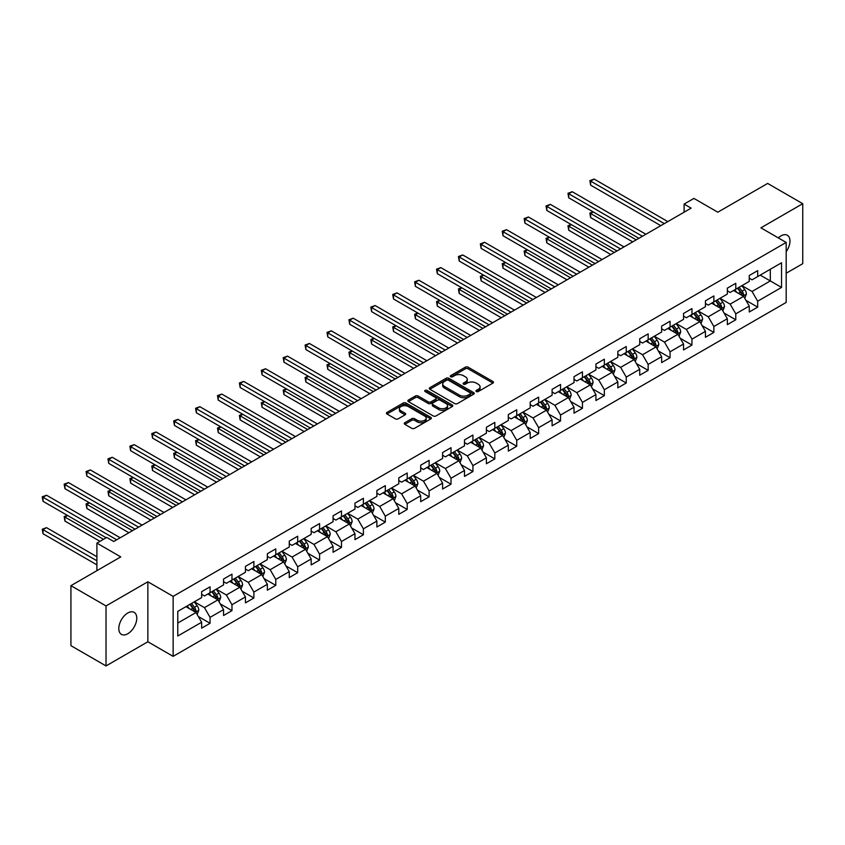 <?xml version="1.0" encoding="UTF-8"?>
<svg xmlns="http://www.w3.org/2000/svg" width="845" height="845" viewBox="0 0 845 845"><rect width="100%" height="100%" fill="white"/><g stroke="black" fill="none" stroke-linecap="round" stroke-linejoin="round"><path stroke-width="1.27" d="M476.326 391.541A1.363 0.792 0 0 0 478.259 391.541L492.91 383.091A1.954 1.13 0 0 0 493.48 382.289A1.954 1.13 0 0 0 492.91 381.496L468.098 367.174A1.954 1.13 0 0 0 465.341 367.174L450.691 375.634A1.363 0.792 0 0 0 450.3 376.183A1.363 0.792 0 0 0 450.691 376.743A1.363 0.792 0 0 0 452.624 376.743L454.525 375.645A6.242 3.602 0 0 1 463.345 375.645L465.405 376.838A6.242 3.602 0 0 1 467.232 379.384A6.242 3.602 0 0 1 465.405 381.94L463.514 383.028A1.363 0.792 0 0 0 463.113 383.588A1.363 0.792 0 0 0 463.514 384.148A1.363 0.792 0 0 0 465.447 384.148L467.338 383.049A6.242 3.602 0 0 1 476.157 383.049L478.228 384.243A6.242 3.602 0 0 1 480.055 386.788A6.242 3.602 0 0 1 478.228 389.334L476.326 390.432A1.363 0.792 0 0 0 475.936 390.981A1.363 0.792 0 0 0 476.326 391.541L476.326 390.432M127.785 633.75A12.707 7.341 120 0 0 136.087 622.543A12.707 7.341 120 0 0 134.144 612.361A12.707 7.341 120 0 0 127.785 612.995A12.707 7.341 120 0 0 119.483 624.191A12.707 7.341 120 0 0 121.437 634.373A12.707 7.341 120 0 0 127.785 633.75M786.177 251.715A12.707 7.341 120 0 0 787.339 235.248A12.707 7.341 120 0 0 780.991 235.871A12.707 7.341 120 0 0 778.308 237.889M404.839 422.711A1.954 1.13 0 0 0 404.269 423.514A1.954 1.13 0 0 0 404.839 424.306L411.8 428.33A1.954 1.13 0 0 0 414.557 428.33L430.813 418.94A1.954 1.13 0 0 0 431.383 418.138A1.954 1.13 0 0 0 430.813 417.345L406.012 403.023A1.954 1.13 0 0 0 403.255 403.023L386.989 412.413A1.954 1.13 0 0 0 386.418 413.205A1.954 1.13 0 0 0 386.989 414.008L395.397 418.856A1.954 1.13 0 0 0 398.153 418.856L405.114 414.842A1.954 1.13 0 0 0 405.684 414.039A1.954 1.13 0 0 0 405.114 413.247L400.942 410.839A5.218 3.01 0 0 1 399.41 408.716A5.218 3.01 0 0 1 402.632 405.927A5.218 3.01 0 0 1 408.315 406.582L424.644 416.015A5.218 3.01 0 0 1 426.176 418.138A5.218 3.01 0 0 1 422.954 420.926A5.218 3.01 0 0 1 417.272 420.271L414.557 418.697A1.954 1.13 0 0 0 411.8 418.697L404.839 422.711L404.839 424.306M786.177 273.241L802.75 263.682L802.75 203.687L767.651 183.428L717.796 212.201L693.935 198.417L684.101 204.099L691.125 208.145L113.748 541.497L106.724 537.441L96.9 543.113L96.9 570.681M106.026 605.939L106.026 665.934L147.864 641.767L147.864 581.782L106.026 605.939L70.927 585.669L120.772 556.897L96.9 543.113M147.864 581.782L173.14 596.369L786.177 242.441L786.177 302.425L173.14 656.364L173.14 596.369M802.75 203.687L760.912 227.844L786.177 242.441M454.663 403.583A1.954 1.13 0 0 0 457.42 403.583L473.675 394.192A1.954 1.13 0 0 0 474.246 393.39A1.954 1.13 0 0 0 473.675 392.598L448.875 378.275A1.954 1.13 0 0 0 446.118 378.275L429.851 387.665A1.954 1.13 0 0 0 429.281 388.457A1.954 1.13 0 0 0 429.851 389.26L454.663 403.583M425.637 391.837A1.363 0.792 0 0 1 427.021 392.027L427.021 390.411L452.244 404.966A1.954 1.13 0 0 1 452.814 405.769A1.954 1.13 0 0 1 452.244 406.561L435.988 415.951A1.954 1.13 0 0 1 433.231 415.951L408.42 401.628L408.42 400.034A1.954 1.13 0 0 0 407.85 400.836A1.954 1.13 0 0 0 408.42 401.628M408.42 400.034L415.381 396.02A1.954 1.13 0 0 1 418.138 396.02L428.193 401.829A1.954 1.13 0 0 0 430.95 401.829L435.566 399.167A1.954 1.13 0 0 0 436.136 398.365A1.954 1.13 0 0 0 435.566 397.572L425.098 391.52A1.363 0.792 0 0 1 424.697 390.971A1.363 0.792 0 0 1 425.542 390.242A1.363 0.792 0 0 1 427.021 390.411M106.026 665.934L70.927 645.664L70.927 585.669M198.343 616.523L210.067 623.293L210.067 617.368L223.555 609.594L223.555 615.509L231.974 610.639L231.974 604.724L245.451 596.94L245.451 602.865L253.88 597.996L253.88 592.081L267.358 584.296L267.358 590.211L275.787 585.353L275.787 579.427L289.265 571.653L289.265 577.568L297.683 572.699L297.683 566.784L311.171 558.999L311.171 564.925L319.59 560.055L319.59 554.14L333.067 546.356L333.067 552.271L341.496 547.412L341.496 541.497L354.974 533.713L354.974 539.628L363.403 534.769L363.403 528.843L376.881 521.069L376.881 526.984L385.309 522.115L385.309 516.2L398.787 508.415L398.787 514.341L407.205 509.472L407.205 503.557L420.694 495.772L420.694 501.687L429.112 496.828L429.112 490.903L442.59 483.129L442.59 489.044L451.019 484.174L451.019 478.259L464.496 470.475L464.496 476.4L472.925 471.531L472.925 465.616L486.403 457.832L486.403 463.747L494.821 458.888L494.821 452.973L508.31 445.188L508.31 451.103L516.728 446.244L516.728 440.319L530.206 432.545L530.206 438.46L538.635 433.591L538.635 427.676L552.112 419.891L552.112 425.817L560.541 420.947L560.541 415.032L574.019 407.248L574.019 413.163L582.448 408.304L582.448 402.378L595.926 394.604L595.926 400.519L604.344 395.65L604.344 389.735L617.832 381.951L617.832 387.876L626.251 383.007L626.251 377.092L639.728 369.307L639.728 375.222L648.157 370.363L648.157 364.448L661.635 356.664L661.635 362.579L670.064 357.72L670.064 351.795L683.542 344.021L683.542 349.936L691.96 345.066L691.96 339.151L705.448 331.367L705.448 337.292L713.867 332.423L713.867 326.508L727.344 318.723L727.344 324.638L735.773 319.78L735.773 313.854L749.251 306.08L749.251 311.995L757.68 307.126L757.68 301.211L781.551 287.427L781.551 262.784L770.313 269.27L770.313 280.941L781.551 287.427M210.067 623.293L201.649 628.152L201.649 622.237L177.777 636.021L177.777 611.368L201.649 597.595L201.649 591.669L210.067 586.81L210.067 592.725L223.555 584.941L223.555 579.026L231.974 574.167L231.974 580.082L245.451 572.297L245.451 566.382L253.88 561.513L253.88 567.439L267.358 559.654L267.358 553.728L275.787 548.87L275.787 554.785L289.265 547L289.265 541.085L297.683 536.226L297.683 542.141L311.171 534.357L311.171 528.442L319.59 523.573L319.59 529.498L333.067 521.714L333.067 515.799L341.496 510.929L341.496 516.844L354.974 509.07L354.974 503.145L363.403 498.286L363.403 504.201L376.881 496.416L376.881 490.501L385.309 485.643L385.309 491.558L398.787 483.773L398.787 477.858L407.205 472.989L407.205 478.914L420.694 471.13L420.694 465.204L429.112 460.345L429.112 466.26L442.59 458.476L442.59 452.561L451.019 447.702L451.019 453.617L464.496 445.833L464.496 439.918L472.925 435.048L472.925 440.974L486.403 433.189L486.403 427.274L494.821 422.405L494.821 428.32L508.31 420.546L508.31 414.62L516.728 409.762L516.728 415.677L530.206 407.892L530.206 401.977L538.635 397.118L538.635 403.033L552.112 395.249L552.112 389.334L560.541 384.464L560.541 390.39L574.019 382.605L574.019 376.68L582.448 371.821L582.448 377.736L595.926 369.952L595.926 364.037L604.344 359.178L604.344 365.093L617.832 357.308L617.832 351.393L626.251 346.524L626.251 352.45L639.728 344.665L639.728 338.75L648.157 333.881L648.157 339.796L661.635 332.022L661.635 326.096L670.064 321.237L670.064 327.152L683.542 319.368L683.542 313.453L691.96 308.594L691.96 314.509L705.448 306.724L705.448 300.809L713.867 295.94L713.867 301.866L727.344 294.081L727.344 288.156L735.773 283.297L735.773 289.212L749.251 281.427L749.251 275.512L757.68 270.654L757.68 276.568L781.551 262.784M207.828 594.024L217.936 599.865L204.458 607.639L194.339 601.809M201.649 594.352L204.458 595.968L210.067 592.725M204.458 607.639L210.067 617.368M217.936 599.865L223.555 609.594M229.724 581.381L239.843 587.212L226.354 594.996L216.246 589.155M223.555 581.698L226.354 583.325L231.974 580.082M226.354 594.996L231.974 604.724M239.843 587.212L245.451 596.94M251.63 568.727L261.739 574.568L248.261 582.353L238.153 576.512M245.451 569.055L248.261 570.681L253.88 567.439M248.261 582.353L253.88 592.081M261.739 574.568L267.358 584.296M273.537 556.084L283.645 561.925L270.168 569.699L260.059 563.869M267.358 556.411L270.168 558.027L275.787 554.785M270.168 569.699L275.787 579.427M283.645 561.925L289.265 571.653M295.444 543.441L305.552 549.271L292.074 557.056L281.966 551.225M289.265 543.757L292.074 545.384L297.683 542.141M292.074 557.056L297.683 566.784M305.552 549.271L311.171 558.999M317.35 530.797L327.459 536.628L313.97 544.412L303.862 538.571M311.171 531.114L313.97 532.741L319.59 529.498M313.97 544.412L319.59 554.14M327.459 536.628L333.067 546.356M339.246 518.143L349.355 523.984L335.877 531.769L325.769 525.928M333.067 518.471L335.877 520.087L341.496 516.844M335.877 531.769L341.496 541.497M349.355 523.984L354.974 533.713M361.153 505.5L371.261 511.341L357.784 519.115L347.675 513.285M354.974 505.828L357.784 507.444L363.403 504.201M357.784 519.115L363.403 528.843M371.261 511.341L376.881 521.069M383.06 492.857L393.168 498.687L379.69 506.472L369.582 500.631M376.881 493.174L379.69 494.8L385.309 491.558M379.69 506.472L385.309 516.2M393.168 498.687L398.787 508.415M404.966 480.203L415.075 486.044L401.597 493.829L391.478 487.987M398.787 480.53L401.597 482.157L407.205 478.914M401.597 493.829L407.205 503.557M415.075 486.044L420.694 495.772M426.862 467.56L436.981 473.401L423.493 481.175L413.385 475.344M420.694 467.887L423.493 469.503L429.112 466.26M423.493 481.175L429.112 490.903M436.981 473.401L442.59 483.129M448.769 454.916L458.877 460.747L445.399 468.531L435.291 462.701M442.59 455.233L445.399 456.86L451.019 453.617M445.399 468.531L451.019 478.259M458.877 460.747L464.496 470.475M470.676 442.273L480.784 448.103L467.306 455.888L457.198 450.047M464.496 442.59L467.306 444.216L472.925 440.974M467.306 455.888L472.925 465.616M480.784 448.103L486.403 457.832M492.582 429.619L502.69 435.46L489.213 443.245L479.104 437.404M486.403 429.947L489.213 431.563L494.821 428.32M489.213 443.245L494.821 452.973M502.69 435.46L508.31 445.188M514.489 416.976L524.597 422.817L511.109 430.591L501 424.76M508.31 417.303L511.109 418.919L516.728 415.677M511.109 430.591L516.728 440.319M524.597 422.817L530.206 432.545M536.385 404.332L546.493 410.163L533.015 417.948L522.907 412.106M530.206 404.649L533.015 406.276L538.635 403.033M533.015 417.948L538.635 427.676M546.493 410.163L552.112 419.891M558.291 391.679L568.4 397.52L554.922 405.304L544.814 399.463M552.112 392.006L554.922 393.633L560.541 390.39M554.922 405.304L560.541 415.032M568.4 397.52L574.019 407.248M580.198 379.035L590.306 384.876L576.829 392.65L566.72 386.82M574.019 379.363L576.829 380.979L582.448 377.736M576.829 392.65L582.448 402.378M590.306 384.876L595.926 394.604M602.105 366.392L612.213 372.222L598.735 380.007L588.616 374.177M595.926 366.709L598.735 368.336L604.344 365.093M598.735 380.007L604.344 389.735M612.213 372.222L617.832 381.951M624.001 353.749L634.12 359.579L620.631 367.364L610.523 361.523M617.832 354.066L620.631 355.692L626.251 352.45M620.631 367.364L626.251 377.092M634.12 359.579L639.728 369.307M645.907 341.095L656.016 346.936L642.538 354.72L632.43 348.879M639.728 341.422L642.538 343.038L648.157 339.796M642.538 354.72L648.157 364.448M656.016 346.936L661.635 356.664M667.814 328.451L677.922 334.293L664.445 342.067L654.336 336.236M661.635 328.779L664.445 330.395L670.064 327.152M664.445 342.067L670.064 351.795M677.922 334.293L683.542 344.021M689.721 315.808L699.829 321.639L686.351 329.423L676.243 323.582M683.542 316.125L686.351 317.752L691.96 314.509M686.351 329.423L691.96 339.151M699.829 321.639L705.448 331.367M711.627 303.154L721.736 308.995L708.258 316.78L698.139 310.939M705.448 303.482L708.258 305.108L713.867 301.866M708.258 316.78L713.867 326.508M721.736 308.995L727.344 318.723M733.523 290.511L743.632 296.352L730.154 304.126L720.046 298.296M727.344 290.838L730.154 292.454L735.773 289.212M730.154 304.126L735.773 313.854M743.632 296.352L749.251 306.08M760.204 275.111L770.313 280.941L752.061 291.483L741.952 285.652M749.251 278.195L752.061 279.811L757.68 276.568M752.061 291.483L757.68 301.211M147.864 641.767L173.14 656.364M684.101 204.099L684.101 212.201M177.777 623.05L196.029 612.509L185.921 606.668M196.029 612.509L201.649 622.237M745.955 300.366L757.68 307.126M724.049 313.009L735.773 319.78M702.142 325.652L713.867 332.423M680.236 338.296L691.96 345.066M658.339 350.95L670.064 357.72M636.433 363.593L648.157 370.363M614.526 376.236L626.251 383.007M592.62 388.89L604.344 395.65M570.724 401.533L582.448 408.304M548.817 414.177L560.541 420.947M526.91 426.82L538.635 433.591M505.004 439.474L516.728 446.244M483.097 452.117L494.821 458.888M461.201 464.761L472.925 471.531M439.294 477.414L451.019 484.174M417.388 490.058L429.112 496.828M395.481 502.701L407.205 509.472M373.585 515.344L385.309 522.115M351.678 527.998L363.403 534.769M329.772 540.642L341.496 547.412M307.865 553.285L319.59 560.055M285.959 565.939L297.683 572.699M264.062 578.582L275.787 585.353M242.156 591.225L253.88 597.996M220.249 603.869L231.974 610.639M476.876 391.731L478.228 390.96A6.242 3.602 0 0 0 480.055 388.415L480.055 386.788M467.232 379.384L467.232 381.01A6.242 3.602 0 0 1 465.405 383.556L464.063 384.338M492.91 381.496L492.91 383.091L468.098 368.8A1.954 1.13 0 0 0 465.341 368.8L451.241 376.933M473.675 392.598L473.675 394.192L448.875 379.901A1.954 1.13 0 0 0 446.118 379.901L429.873 389.27M470.232 393.95A1.363 0.792 0 0 0 470.633 393.39A1.363 0.792 0 0 0 470.232 392.84L448.452 380.261A1.363 0.792 0 0 0 446.53 380.261L444.533 381.422A6.242 3.602 0 0 0 442.706 383.968A6.242 3.602 0 0 0 444.533 386.514L459.416 395.101A6.242 3.602 0 0 0 468.236 395.101L470.232 393.95L470.232 395.576A1.363 0.792 0 0 0 470.633 395.016L470.633 393.39M442.706 383.968L442.706 385.584A6.242 3.602 0 0 0 444.533 388.13L444.533 386.514M470.232 395.576L468.236 396.727A6.242 3.602 0 0 1 459.416 396.727L444.533 388.13M408.441 401.639L415.381 397.636L415.381 396.02M436.136 398.365L436.136 399.991A1.954 1.13 0 0 1 435.566 400.783L430.95 403.445A1.954 1.13 0 0 1 428.193 403.445L418.138 397.636A1.954 1.13 0 0 0 415.381 397.636M427.021 392.027L452.223 406.582M438.639 407.86A5.218 3.01 0 0 0 444.322 408.505A5.218 3.01 0 0 0 447.533 405.727A5.218 3.01 0 0 0 446.012 403.604L440.256 400.276A1.954 1.13 0 0 0 437.499 400.276L432.883 402.938A1.954 1.13 0 0 0 432.313 403.741A1.954 1.13 0 0 0 432.883 404.533L438.639 407.86L438.639 409.476A5.218 3.01 0 0 0 444.322 410.131A5.218 3.01 0 0 0 447.533 407.353L447.533 405.727M432.313 403.741L432.313 405.357A1.954 1.13 0 0 0 432.883 406.16L432.883 404.533M438.639 409.476L432.883 406.16M426.176 418.138L426.176 419.764A5.218 3.01 0 0 1 422.954 422.542A5.218 3.01 0 0 1 417.272 421.887L414.557 420.314A1.954 1.13 0 0 0 411.8 420.314L404.861 424.327M399.41 408.716L399.41 410.332A5.218 3.01 0 0 0 400.942 412.466L400.942 410.839M405.082 414.853L400.942 412.466M430.813 417.345L430.813 418.94L406.012 404.639A1.954 1.13 0 0 0 403.255 404.639L387.01 414.018L386.989 412.413M744.741 298.274L746.42 294.06A5.26 3.042 -120 0 0 744.741 289.582L741.836 285.716M736.787 292.391L734.823 289.761M593.296 211.979L590.634 213.521L590.634 217.577L632.715 241.871M742.818 295.877L743.579 294.282A5.26 3.042 -120 0 0 742.068 291.124L739.174 287.258M737.854 288.018L741.065 292.307A2.683 1.553 60 0 1 741.551 293.12L743.579 294.282M737.484 288.229L740.389 292.095A5.26 3.042 60 0 1 741.889 295.264M590.634 217.577L589.852 213.077L636.222 239.843M589.852 213.077L592.989 211.81M664.307 223.629L590.634 181.094L594.141 179.066L667.814 221.601M660.79 225.657L590.634 185.15L590.634 181.094L589.852 180.65L594.141 179.066M590.634 185.15L589.852 180.65M722.845 310.918L724.514 306.714A5.26 3.042 -120 0 0 722.834 302.225L719.929 298.359M714.881 305.045L712.916 302.415M571.389 224.633L568.727 226.175L568.727 230.22L610.808 254.514M720.922 308.52L721.672 306.936A5.26 3.042 -120 0 0 720.162 303.767L717.268 299.901M715.947 300.662L719.158 304.95A2.683 1.553 60 0 1 719.655 305.763L721.672 306.936M715.578 300.873L718.482 304.739A5.26 3.042 60 0 1 719.982 307.907M568.727 230.22L567.956 225.721L614.315 252.497M567.956 225.721L571.083 224.453M700.938 323.561L702.607 319.357A5.26 3.042 -120 0 0 700.928 314.879L698.033 311.002M692.974 317.688L691.009 315.058M549.493 237.276L546.821 238.818L546.821 242.874L588.902 267.168M699.016 321.174L699.766 319.579A5.26 3.042 -120 0 0 698.255 316.41L695.361 312.544M694.041 313.305L697.262 317.604A2.683 1.553 60 0 1 697.748 318.417L699.766 319.579M693.682 313.516L696.576 317.393A5.26 3.042 60 0 1 698.086 320.551M546.821 242.874L546.05 238.374L592.408 265.14M546.05 238.374L549.176 237.096M642.401 236.283L568.727 193.748L572.234 191.72L645.907 234.255M638.894 238.301L568.727 197.793L568.727 193.748L567.956 193.294L572.234 191.72M568.727 197.793L567.956 193.294M620.494 248.926L546.821 206.391L550.327 204.363L624.001 246.898M616.987 250.954L546.821 210.447L546.821 206.391L546.05 205.948L550.327 204.363M546.821 210.447L546.05 205.948M679.031 336.204L680.7 332A5.26 3.042 -120 0 0 679.021 327.522L676.127 323.656M671.078 330.332L669.103 327.702M527.586 249.919L524.914 251.461L524.914 255.517L566.995 279.811M677.109 333.817L677.859 332.222A5.26 3.042 -120 0 0 676.359 329.064L673.454 325.188M672.145 325.948L675.356 330.247A2.683 1.553 60 0 1 675.842 331.06L677.859 332.222M671.775 326.17L674.669 330.036A5.26 3.042 60 0 1 676.18 333.194M524.914 255.517L524.143 251.018L570.512 277.783M524.143 251.018L527.28 249.74M657.125 348.858L658.794 344.644A5.26 3.042 -120 0 0 657.125 340.165L654.22 336.299M649.171 342.975L647.196 340.355M505.68 262.573L503.007 264.105L503.007 268.161L545.088 292.454M655.202 346.461L655.963 344.876A5.26 3.042 -120 0 0 654.452 341.707L651.558 337.842M650.238 338.602L653.449 342.89A2.683 1.553 60 0 1 653.935 343.704L655.963 344.876M649.868 338.813L652.762 342.679A5.26 3.042 60 0 1 654.273 345.848M503.007 268.161L502.236 263.661L548.606 290.426M502.236 263.661L505.373 262.394M635.229 361.502L636.898 357.298A5.26 3.042 -120 0 0 635.218 352.809L632.313 348.943M627.265 355.629L625.3 352.999M483.773 275.216L481.111 276.759L481.111 280.804L523.192 305.108M633.296 359.114L634.056 357.519A5.26 3.042 -120 0 0 632.546 354.351L629.652 350.485M628.331 351.245L631.542 355.534A2.683 1.553 60 0 1 632.028 356.347L634.056 357.519M627.962 351.457L630.866 355.322A5.26 3.042 60 0 1 632.366 358.491M481.111 280.804L480.34 276.304L526.699 303.08M480.34 276.304L483.467 275.037M598.587 261.57L524.914 219.035L528.431 217.007L602.105 259.542M595.081 263.598L524.914 223.091L524.914 219.035L524.143 218.591L528.431 217.007M524.914 223.091L524.143 218.591M576.691 274.213L503.007 231.678L506.525 229.66L580.198 272.196M573.174 276.241L503.007 235.734L503.007 231.678L502.236 231.234L506.525 229.66M503.007 235.734L502.236 231.234M554.785 286.867L481.111 244.332L484.618 242.304L558.291 284.839M551.267 288.895L481.111 248.377L481.111 244.332L480.34 243.878L484.618 242.304M481.111 248.377L480.34 243.878M532.878 299.51L459.205 256.975L462.711 254.947L536.385 297.482M529.371 301.538L459.205 261.031L459.205 256.975L458.434 256.531L462.711 254.947M459.205 261.031L458.434 256.531M510.971 312.154L437.298 269.618L440.805 267.59L514.489 310.126M507.465 314.182L437.298 273.674L437.298 269.618L436.527 269.175L440.805 267.59M437.298 273.674L436.527 269.175M489.065 324.807L415.391 282.272L418.909 280.244L492.582 322.779M485.558 326.825L415.391 286.318L415.391 282.272L414.62 281.818L418.909 280.244M415.391 286.318L414.62 281.818M467.169 337.451L393.495 294.916L397.002 292.888L470.676 335.423M463.651 339.479L393.495 298.972L393.495 294.916L392.714 294.472L397.002 292.888M393.495 298.972L392.714 294.472M445.262 350.094L371.589 307.559L375.095 305.531L448.769 348.066M441.755 352.122L371.589 311.615L371.589 307.559L370.818 307.115L375.095 305.531M371.589 311.615L370.818 307.115M423.356 362.737L349.682 320.202L353.189 318.185L426.862 360.72M419.849 364.765L349.682 324.258L349.682 320.202L348.911 319.759L353.189 318.185M349.682 324.258L348.911 319.759M401.449 375.391L327.775 332.856L331.293 330.828L404.966 373.363M397.942 377.419L327.775 336.901L327.775 332.856L327.004 332.402L331.293 330.828M327.775 336.901L327.004 332.402M379.553 388.035L305.869 345.499L309.386 343.471L383.06 386.007M376.036 390.063L305.869 349.555L305.869 345.499L305.098 345.056L309.386 343.471M305.869 349.555L305.098 345.056M357.646 400.678L283.973 358.143L287.48 356.115L361.153 398.65M354.129 402.706L283.973 362.199L283.973 358.143L283.202 357.699L287.48 356.115M283.973 362.199L283.202 357.699M335.74 413.332L262.066 370.797L265.573 368.769L339.246 411.304M332.233 415.349L262.066 374.842L262.066 370.797L261.295 370.342L265.573 368.769M262.066 374.842L261.295 370.342M313.833 425.975L240.16 383.44L243.666 381.412L317.35 423.947M310.326 428.003L240.16 387.496L240.16 383.44L239.388 382.996L243.666 381.412M240.16 387.496L239.388 382.996M291.926 438.618L218.253 396.083L221.77 394.055L295.444 436.59M288.42 440.646L218.253 400.139L218.253 396.083L217.482 395.64L221.77 394.055M218.253 400.139L217.482 395.64M270.03 451.262L196.357 408.726L199.864 406.709L273.537 449.244M266.513 453.29L196.357 412.782L196.357 408.726L195.575 408.283L199.864 406.709M196.357 412.782L195.575 408.283M248.124 463.916L174.45 421.38L177.957 419.352L251.63 461.888M244.617 465.944L174.45 425.426L174.45 421.38L173.679 420.926L177.957 419.352M174.45 425.426L173.679 420.926M226.217 476.559L152.544 434.024L156.05 431.996L229.724 474.531M222.71 478.587L152.544 438.08L152.544 434.024L151.773 433.58L156.05 431.996M152.544 438.08L151.773 433.58M204.31 489.202L130.637 446.667L134.154 444.639L207.828 487.174M200.804 491.23L130.637 450.723L130.637 446.667L129.866 446.223L134.154 444.639M130.637 450.723L129.866 446.223M613.322 374.145L614.991 369.941A5.26 3.042 -120 0 0 613.312 365.462L610.417 361.586M605.358 368.272L603.393 365.642M461.877 287.86L459.205 289.402L459.205 293.458L501.286 317.752M611.4 371.758L612.15 370.163A5.26 3.042 -120 0 0 610.639 367.005L607.745 363.128M606.425 363.889L609.646 368.188A2.683 1.553 60 0 1 610.132 369.001L612.15 370.163M606.055 364.1L608.96 367.976A5.26 3.042 60 0 1 610.46 371.135M459.205 293.458L458.434 288.958L504.792 315.724M458.434 288.958L461.56 287.68M591.415 386.799L593.084 382.584A5.26 3.042 -120 0 0 591.405 378.106L588.511 374.24M583.462 380.915L581.487 378.285M439.97 300.503L437.298 302.045L437.298 306.101L479.379 330.395M589.493 384.401L590.243 382.806A5.26 3.042 -120 0 0 588.743 379.648L585.838 375.782M584.518 376.543L587.74 380.831A2.683 1.553 60 0 1 588.226 381.644L590.243 382.806M584.159 376.754L587.053 380.62A5.26 3.042 60 0 1 588.564 383.788M437.298 306.101L436.527 301.602L482.886 328.367M436.527 301.602L439.664 300.334M569.509 399.442L571.178 395.238A5.26 3.042 -120 0 0 569.498 390.749L566.604 386.883M561.555 393.569L559.58 390.939M418.064 313.157L415.391 314.699L415.391 318.745L457.472 343.038M567.587 397.044L568.336 395.46A5.26 3.042 -120 0 0 566.837 392.291L563.932 388.425M562.622 389.186L565.833 393.474A2.683 1.553 60 0 1 566.319 394.288L568.336 395.46M562.252 389.397L565.147 393.263A5.26 3.042 60 0 1 566.657 396.432M415.391 318.745L414.62 314.245L460.99 341.021M414.62 314.245L417.757 312.977M547.602 412.085L549.282 407.882A5.26 3.042 -120 0 0 547.602 403.403L544.698 399.527M539.649 406.213L537.684 403.583M396.157 325.8L393.495 327.342L393.495 331.398L435.576 355.692M545.68 409.698L546.44 408.103A5.26 3.042 -120 0 0 544.93 404.935L542.036 401.069M540.716 401.829L543.927 406.128A2.683 1.553 60 0 1 544.412 406.941L546.44 408.103M540.346 402.04L543.25 405.917A5.26 3.042 60 0 1 544.75 409.075M393.495 331.398L392.714 326.899L439.083 353.664M392.714 326.899L395.851 325.621M525.706 424.729L527.375 420.525A5.26 3.042 -120 0 0 525.696 416.046L522.791 412.18M517.742 418.856L515.777 416.226M374.25 338.444L371.589 339.986L371.589 344.042L413.67 368.336M523.784 422.342L524.534 420.747A5.26 3.042 -120 0 0 523.023 417.588L520.129 413.712M518.809 414.472L522.02 418.771A2.683 1.553 60 0 1 522.516 419.585L524.534 420.747M518.439 414.694L521.344 418.56A5.26 3.042 60 0 1 522.844 421.718M371.589 344.042L370.818 339.542L417.176 366.308M370.818 339.542L373.944 338.264M503.8 437.383L505.468 433.168A5.26 3.042 -120 0 0 503.789 428.69L500.895 424.824M495.835 431.499L493.871 428.88M352.354 351.097L349.682 352.629L349.682 356.685L391.763 380.979M501.877 434.985L502.627 433.4A5.26 3.042 -120 0 0 501.117 430.232L498.223 426.366M496.902 427.126L500.124 431.415A2.683 1.553 60 0 1 500.61 432.228L502.627 433.4M496.543 427.338L499.437 431.203A5.26 3.042 60 0 1 500.948 434.372M349.682 356.685L348.911 352.185L395.27 378.951M348.911 352.185L352.038 350.918M481.893 450.026L483.562 445.822A5.26 3.042 -120 0 0 481.882 441.333L478.988 437.467M473.939 444.153L471.964 441.523M330.448 363.741L327.775 365.283L327.775 369.328L369.856 393.633M479.971 447.639L480.72 446.044A5.26 3.042 -120 0 0 479.221 442.875L476.316 439.009M475.006 439.77L478.217 444.058A2.683 1.553 60 0 1 478.703 444.871L480.72 446.044M474.636 439.981L477.531 443.847A5.26 3.042 60 0 1 479.041 447.016M327.775 369.328L327.004 364.829L373.374 391.605M327.004 364.829L330.141 363.561M459.986 462.669L461.655 458.465A5.26 3.042 -120 0 0 459.986 453.987L457.082 450.11M452.033 456.796L450.058 454.166M308.541 376.384L305.869 377.926L305.869 381.982L347.95 406.276M458.064 460.282L458.824 458.687A5.26 3.042 -120 0 0 457.314 455.529L454.42 451.652M453.1 452.413L456.311 456.712A2.683 1.553 60 0 1 456.796 457.525L458.824 458.687M452.73 452.624L455.624 456.501A5.26 3.042 60 0 1 457.134 459.659M305.869 381.982L305.098 377.483L351.467 404.248M305.098 377.483L308.235 376.205M438.09 475.323L439.759 471.109A5.26 3.042 -120 0 0 438.08 466.63L435.175 462.764M430.126 469.44L428.161 466.81M286.635 389.027L283.973 390.57L283.973 394.626L326.054 418.919M436.157 472.925L436.918 471.33A5.26 3.042 -120 0 0 435.407 468.172L432.513 464.306M431.193 465.067L434.404 469.355A2.683 1.553 60 0 1 434.89 470.169L436.918 471.33M430.823 465.278L433.728 469.144A5.26 3.042 60 0 1 435.228 472.313M283.973 394.626L283.202 390.126L329.561 416.891M283.202 390.126L286.328 388.858M416.184 487.966L417.852 483.762A5.26 3.042 -120 0 0 416.173 479.273L413.279 475.408M408.219 482.094L406.255 479.464M264.738 401.681L262.066 403.223L262.066 407.269L304.147 431.563M414.261 485.569L415.011 483.984A5.26 3.042 -120 0 0 413.501 480.816L410.607 476.95M409.286 477.71L412.508 481.999A2.683 1.553 60 0 1 412.994 482.812L415.011 483.984M408.917 477.921L411.821 481.787A5.26 3.042 60 0 1 413.321 484.956M262.066 407.269L261.295 402.769L307.654 429.545M261.295 402.769L264.422 401.502M394.277 500.61L395.946 496.406A5.26 3.042 -120 0 0 394.266 491.927L391.372 488.051M386.313 494.737L384.348 492.107M242.832 414.325L240.16 415.867L240.16 419.923L282.241 444.216M392.355 498.223L393.105 496.628A5.26 3.042 -120 0 0 391.605 493.459L388.7 489.593M387.38 490.353L390.601 494.652A2.683 1.553 60 0 1 391.087 495.466L393.105 496.628M387.021 490.565L389.915 494.431A5.26 3.042 60 0 1 391.425 497.599M240.16 419.923L239.388 415.423L285.747 442.188M239.388 415.423L242.515 414.145M372.37 513.253L374.039 509.049A5.26 3.042 -120 0 0 372.36 504.571L369.466 500.705M364.417 507.38L362.442 504.75M220.925 426.968L218.253 428.51L218.253 432.566L260.334 456.86M370.448 510.866L371.198 509.271A5.26 3.042 -120 0 0 369.698 506.113L366.793 502.236M365.484 502.997L368.695 507.296A2.683 1.553 60 0 1 369.18 508.109L371.198 509.271M365.114 503.219L368.008 507.084A5.26 3.042 60 0 1 369.518 510.243M218.253 432.566L217.482 428.066L263.851 454.832M217.482 428.066L220.619 426.788M350.464 525.907L352.143 521.692A5.26 3.042 -120 0 0 350.464 517.214L347.559 513.348M342.51 520.024L340.546 517.404M199.019 439.622L196.357 441.153L196.357 445.209L238.438 469.503M348.541 523.509L349.302 521.925A5.26 3.042 -120 0 0 347.791 518.756L344.897 514.89M343.577 515.651L346.788 519.939A2.683 1.553 60 0 1 347.274 520.752L349.302 521.925M343.207 515.862L346.112 519.728A5.26 3.042 60 0 1 347.612 522.897M196.357 445.209L195.575 440.71L241.945 467.475M195.575 440.71L198.712 439.442M328.568 538.55L330.237 534.346A5.26 3.042 -120 0 0 328.557 529.857L325.652 525.991M320.604 532.677L318.639 530.047M177.112 452.265L174.45 453.807L174.45 457.853L216.531 482.157M326.645 536.163L327.395 534.568A5.26 3.042 -120 0 0 325.885 531.399L322.991 527.534M321.67 528.294L324.881 532.582A2.683 1.553 60 0 1 325.378 533.396L327.395 534.568M321.301 528.505L324.205 532.371A5.26 3.042 60 0 1 325.705 535.54M174.45 457.853L173.679 453.353L220.038 480.129M173.679 453.353L176.806 452.086M306.661 551.193L308.33 546.99A5.26 3.042 -120 0 0 306.65 542.511L303.756 538.635M298.697 545.321L296.732 542.691M155.216 464.908L152.544 466.451L152.544 470.507L194.625 494.8M304.739 548.806L305.489 547.211A5.26 3.042 -120 0 0 303.978 544.053L301.084 540.177M299.764 540.937L302.985 545.236A2.683 1.553 60 0 1 303.471 546.05L305.489 547.211M299.405 541.149L302.299 545.025A5.26 3.042 60 0 1 303.809 548.183M152.544 470.507L151.773 466.007L198.131 492.772M151.773 466.007L154.899 464.729M284.754 563.847L286.423 559.633A5.26 3.042 -120 0 0 284.744 555.154L281.85 551.289M276.801 557.964L274.826 555.334M133.309 477.552L130.637 479.094L130.637 483.15L172.718 507.444M282.832 561.45L283.582 559.855A5.26 3.042 -120 0 0 282.082 556.697L279.177 552.831M277.868 553.591L281.079 557.88A2.683 1.553 60 0 1 281.565 558.693L283.582 559.855M277.498 553.802L280.392 557.668A5.26 3.042 60 0 1 281.903 560.837M130.637 483.15L129.866 478.65L176.235 505.416M129.866 478.65L133.003 477.383M262.848 576.491L264.517 572.287A5.26 3.042 -120 0 0 262.837 567.798L259.943 563.932M254.894 570.618L252.919 567.988M111.403 490.206L108.73 491.748L108.73 495.793L150.811 520.087M260.925 574.093L261.686 572.509A5.26 3.042 -120 0 0 260.175 569.34L257.281 565.474M255.961 566.235L259.172 570.523A2.683 1.553 60 0 1 259.658 571.336L261.686 572.509M255.591 566.446L258.486 570.312A5.26 3.042 60 0 1 259.996 573.48M108.73 495.793L107.959 491.294L154.329 518.069M107.959 491.294L111.096 490.026M240.952 589.134L242.621 584.93A5.26 3.042 -120 0 0 240.941 580.452L238.036 576.575M232.988 583.261L231.023 580.631M89.496 502.849L86.834 504.391L86.834 508.447L128.915 532.741M239.019 586.747L239.779 585.152A5.26 3.042 -120 0 0 238.269 581.983L235.375 578.117M234.054 578.878L237.265 583.177A2.683 1.553 60 0 1 237.751 583.99L239.779 585.152M233.685 579.089L236.589 582.955A5.26 3.042 60 0 1 238.089 586.124M86.834 508.447L86.063 503.947L132.422 530.713M86.063 503.947L89.19 502.669M219.045 601.777L220.714 597.573A5.26 3.042 -120 0 0 219.035 593.095L216.14 589.229M211.081 595.905L209.116 593.274M67.6 515.492L64.928 517.034L64.928 521.09L99.985 541.328M217.123 599.39L217.873 597.795A5.26 3.042 -120 0 0 216.362 594.637L213.468 590.761M212.148 591.521L215.369 595.82A2.683 1.553 60 0 1 215.855 596.633L217.873 597.795M211.778 591.743L214.683 595.609A5.26 3.042 60 0 1 216.183 598.767M64.928 521.09L64.157 516.591L103.502 539.3M64.157 516.591L67.283 515.313M197.138 614.431L198.807 610.217A5.26 3.042 -120 0 0 197.128 605.738L194.234 601.872M189.174 608.548L187.21 605.928M96.9 556.739L46.528 527.66L43.021 529.678L43.021 533.734L96.9 564.84M195.216 612.034L195.966 610.449A5.26 3.042 -120 0 0 194.466 607.28L191.561 603.414M190.241 604.175L193.463 608.463A2.683 1.553 60 0 1 193.949 609.277L195.966 610.449M189.882 604.386L192.776 608.252A5.26 3.042 60 0 1 194.287 611.421M43.021 533.734L42.25 529.234L96.9 560.784M42.25 529.234L46.528 527.66M182.414 501.856L108.73 459.321L112.248 457.293L185.921 499.828M178.897 503.873L108.73 463.366L108.73 459.321L107.959 458.867L112.248 457.293M108.73 463.366L107.959 458.867M160.508 514.499L86.834 471.964L90.341 469.936L164.014 512.471M156.99 516.527L86.834 476.02L86.834 471.964L86.063 471.521L90.341 469.936M86.834 476.02L86.063 471.521M138.601 527.143L64.928 484.607L68.434 482.579L142.108 525.115M135.094 529.171L64.928 488.663L64.928 484.607L64.157 484.164L68.434 482.579M64.928 488.663L64.157 484.164M116.694 539.786L43.021 497.251L46.528 495.233L120.212 537.769M106.164 537.769L43.021 501.307L43.021 497.251L42.25 496.807L46.528 495.233M43.021 501.307L42.25 496.807M478.228 390.96L478.228 389.334M463.514 384.148L463.514 383.028M465.405 383.556L465.405 381.94M450.691 376.743L450.691 375.634M465.341 368.8L465.341 367.174M468.098 368.8L468.098 367.174M429.851 389.26L429.851 387.665M446.118 379.901L446.118 378.275M448.875 379.901L448.875 378.275M459.416 396.727L459.416 395.101M468.236 396.727L468.236 395.101M418.138 397.636L418.138 396.02M428.193 403.445L428.193 401.829M430.95 403.445L430.95 401.829M435.566 400.783L435.566 399.167M452.244 406.561L452.244 404.966M411.8 420.314L411.8 418.697M414.557 420.314L414.557 418.697M417.272 421.887L417.272 420.271M405.114 414.842L405.114 413.247M403.255 404.639L403.255 403.023M406.012 404.639L406.012 403.023M743.114 296.046L746.378 294.166M742.068 291.124L744.741 289.582M738.329 293.278L740.389 292.095M721.207 308.7L724.482 306.809M720.162 303.767L722.834 302.225M716.423 305.932L718.482 304.739M699.311 321.343L702.575 319.452M698.255 316.41L700.928 314.879M694.516 318.576L696.576 317.393M677.405 333.986L680.669 332.106M676.359 329.064L679.021 327.522M672.609 331.219L674.669 330.036M655.498 346.63L658.762 344.749M654.452 341.707L657.125 340.165M650.713 343.873L652.762 342.679M633.592 359.283L636.855 357.393M632.546 354.351L635.218 352.809M628.807 356.516L630.866 355.322M611.695 371.927L614.959 370.047M610.639 367.005L613.312 365.462M606.9 369.159L608.96 367.976M589.789 384.57L593.053 382.69M588.743 379.648L591.405 378.106M584.994 381.803L587.053 380.62M567.882 397.224L571.146 395.333M566.837 392.291L569.498 390.749M563.087 394.457L565.147 393.263M545.976 409.867L549.239 407.977M544.93 404.935L547.602 403.403M541.191 407.1L543.25 405.917M524.069 422.511L527.343 420.63M523.023 417.588L525.696 416.046M519.284 419.743L521.344 418.56M502.173 435.154L505.437 433.274M501.117 430.232L503.789 428.69M497.378 432.397L499.437 431.203M480.266 447.808L483.53 445.917M479.221 442.875L481.882 441.333M475.471 445.04L477.531 443.847M458.36 460.451L461.623 458.571M457.314 455.529L459.986 453.987M453.575 457.684L455.624 456.501M436.453 473.094L439.717 471.214M435.407 468.172L438.08 466.63M431.668 470.327L433.728 469.144M414.557 485.748L417.821 483.858M413.501 480.816L416.173 479.273M409.762 482.981L411.821 481.787M392.65 498.392L395.914 496.501M391.605 493.459L394.266 491.927M387.855 495.624L389.915 494.431M370.744 511.035L374.008 509.155M369.698 506.113L372.36 504.571M365.948 508.267L368.008 507.084M348.837 523.678L352.101 521.798M347.791 518.756L350.464 517.214M344.052 520.921L346.112 519.728M326.93 536.332L330.205 534.441M325.885 531.399L328.557 529.857M322.146 533.565L324.205 532.371M305.034 548.975L308.298 547.095M303.978 544.053L306.65 542.511M300.239 546.208L302.299 545.025M283.128 561.619L286.392 559.739M282.082 556.697L284.744 555.154M278.332 558.851L280.392 557.668M261.221 574.273L264.485 572.382M260.175 569.34L262.837 567.798M256.436 571.505L258.486 570.312M239.315 586.916L242.578 585.025M238.269 581.983L240.941 580.452M234.53 584.148L236.589 582.955M217.418 599.559L220.682 597.679M216.362 594.637L219.035 593.095M212.623 596.792L214.683 595.609M195.512 612.202L198.776 610.322M194.466 607.28L197.128 605.738M190.716 609.446L192.776 608.252"/></g></svg>
